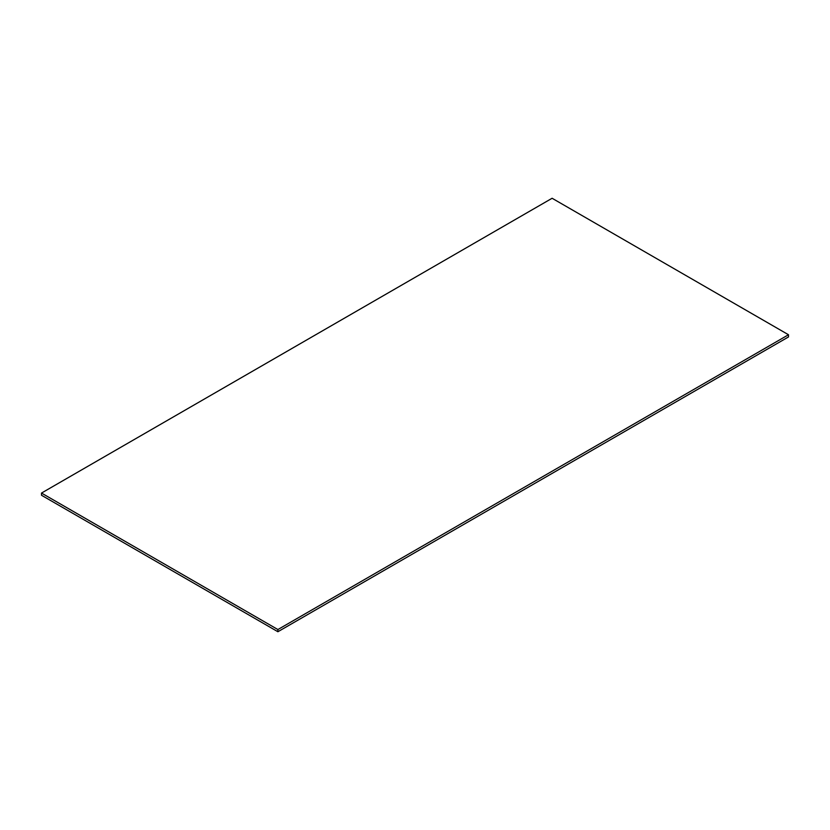 <?xml version="1.0" encoding="UTF-8"?>
<svg xmlns="http://www.w3.org/2000/svg" width="830" height="830" viewBox="0 0 830 830"><rect width="100%" height="100%" fill="white"/><g stroke="black" fill="none" stroke-linecap="round" stroke-linejoin="round"><path stroke-width="1.25" d="M41.5 495.251L41.5 493.062L277.894 629.545L277.894 631.734L41.5 495.251M277.894 629.545L788.5 334.749L788.5 336.939L277.894 631.734M788.5 334.749L552.106 198.266L41.5 493.062"/></g></svg>
